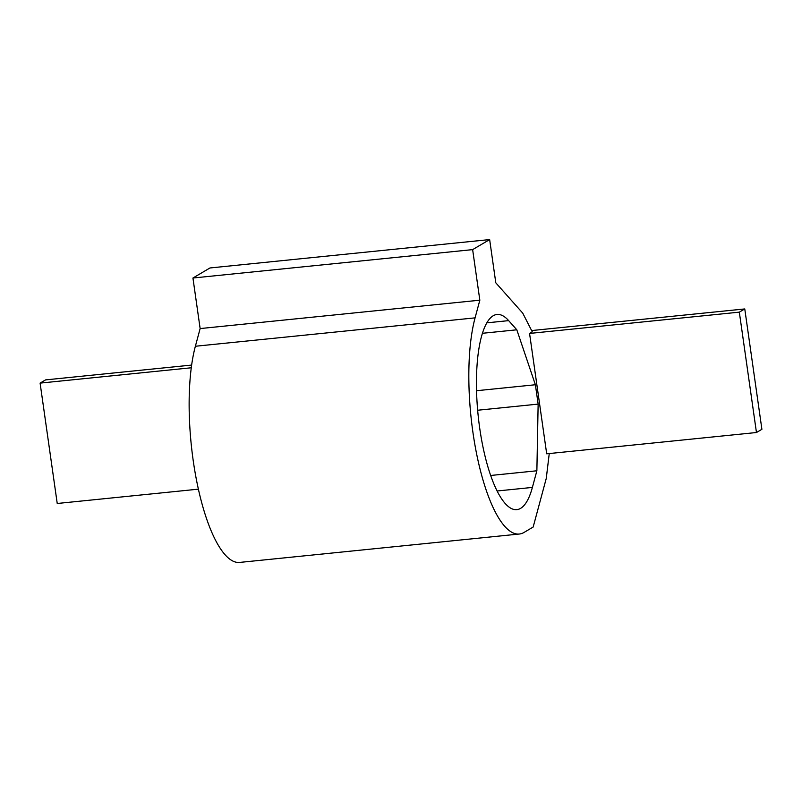 <?xml version="1.0" encoding="UTF-8"?>
<svg xmlns="http://www.w3.org/2000/svg" width="802" height="802" viewBox="0 0 802 802"><rect width="100%" height="100%" fill="white"/><g stroke="black" fill="none" stroke-linecap="round" stroke-linejoin="round"><path stroke-width="1.2" d="M739.324 312.148L744.767 308.94L761.9 429.301L756.456 432.519L739.324 312.148L529.561 333.442L546.693 453.812L756.456 432.519M549.25 453.551L546.262 478.413L533.16 527.044L524.047 532.428A122.606 36.21 -95.8 0 1 519.295 534.032A122.606 36.21 -95.8 0 1 476.839 454.985A122.606 36.21 -95.8 0 1 475.075 317.863L479.837 300.189L200.139 328.569L195.377 346.253A122.606 36.21 -95.8 0 0 197.152 483.375A122.606 36.21 -95.8 0 0 239.608 562.423L519.295 534.032M479.837 300.189L472.639 249.622L489.651 239.577L495.796 282.815L522.734 313.121L532.277 331.838L529.561 333.442M508.658 320.63L516.809 329.802L535.385 384.749L538.142 404.108L536.869 470.784L532.388 487.415A98.085 28.962 -95.8 0 1 516.819 509.641A98.085 28.962 -95.8 0 1 478.102 414.985A98.085 28.962 -95.8 0 1 497.009 314.474A98.085 28.962 -95.8 0 1 508.658 320.63L486.844 322.845M472.639 249.622L192.941 278.013L200.139 328.569M192.941 278.013L209.954 267.968L489.651 239.577M538.142 404.108L477.651 410.243M535.385 384.749L476.538 390.724M516.809 329.802L482.433 333.291M536.869 470.784L490.664 475.476M191.638 365.07L45.544 379.897L40.1 383.115L57.233 503.486L198.385 489.16M40.1 383.115L191.277 367.777M531.636 330.564L744.767 308.94M475.075 317.863L195.377 346.253M532.388 487.415L497.1 490.994"/></g></svg>
